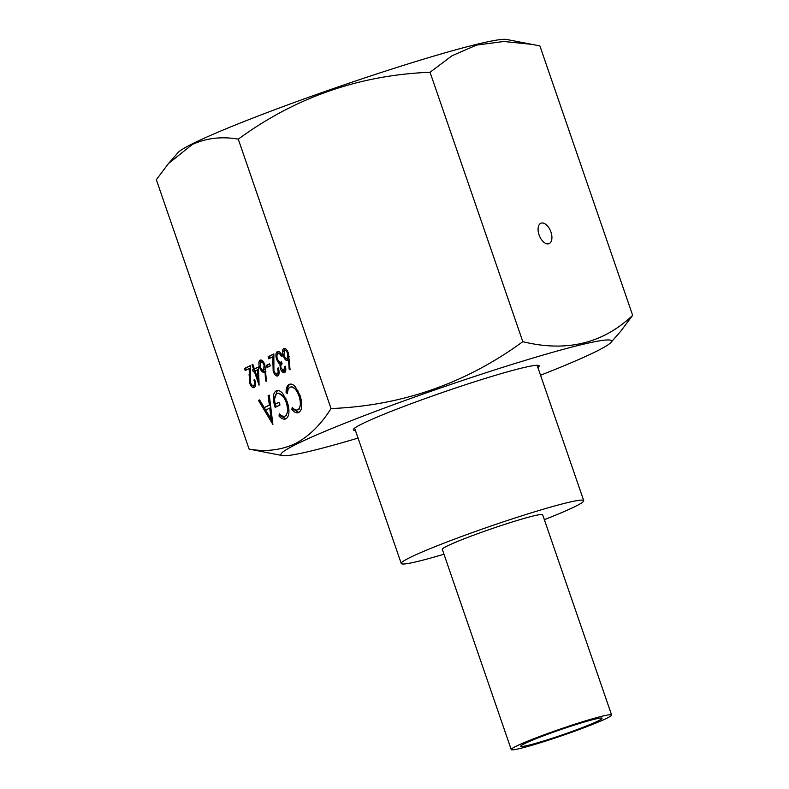 <?xml version="1.0" encoding="UTF-8"?>
<svg xmlns="http://www.w3.org/2000/svg" width="789" height="789" viewBox="0 0 789 789"><rect width="100%" height="100%" fill="white"/><g stroke="black" fill="none" stroke-linecap="round" stroke-linejoin="round"><path stroke-width="1.18" d="M539.065 234.866A10.997 6.065 68.6 0 0 549.016 243.673A10.997 6.065 68.6 0 0 550.939 232.015A10.997 6.065 68.6 0 0 540.988 223.198A10.997 6.065 68.6 0 0 539.065 234.866M355.405 430.37A98.27 6.292 -19 0 1 353.344 429.827A98.27 6.292 -19 0 1 362.171 423.821A98.27 6.292 -19 0 1 465.53 384.716A98.27 6.292 -19 0 1 539.173 365.84A98.27 6.292 -19 0 1 537.891 367.536M358.058 438.082A174.823 11.194 -19 0 1 282.393 455.578A174.823 11.194 -19 0 1 296.654 444.069A174.823 11.194 -19 0 1 489.486 371.589A174.823 11.194 -19 0 1 610.933 342.446A174.823 11.194 -19 0 1 595.863 351.598A174.823 11.194 -19 0 1 540.544 375.239M249.107 449.099L156.34 179.695L168.402 163.609L192.191 144.565C206.195 138.075 221.551 136.26 238.268 139.15L331.035 408.554C320.876 424.729 308.933 436.435 295.185 443.674C280.992 450.194 265.637 451.998 249.107 449.099L282.393 455.578M168.402 163.619L178.067 152.573A174.823 11.194 -19 0 1 193.137 143.43A174.823 11.194 -19 0 1 367.96 76.849A174.823 11.194 -19 0 1 506.607 39.45L539.893 45.92L632.66 315.334C602.855 343.6 566.236 352.377 522.811 341.667C465.757 383.415 401.838 405.714 331.035 408.554M264.197 372.181C262.54 372.625 261.021 371.077 259.63 367.516C258.486 363.67 258.674 361.194 260.192 360.09C261.889 359.646 263.447 361.244 264.857 364.893L266.504 381.521L265.538 380.732L265.015 371.55L263.96 372.27M269.266 395.121L272.895 424.462L258.496 400.457L259.601 399.905L264.216 407.607L269.365 405.053L268.152 395.674L269.266 395.121M298.755 412.469C296.713 413.505 294.425 412.469 291.881 409.353L292.226 407.311C294.327 409.747 296.21 410.546 297.877 409.708C300.747 407.706 301.132 403.12 299.021 395.94C296.25 388.997 293.271 386.097 290.056 387.231C288.429 388.08 287.591 390.23 287.521 393.672L286.091 392.527C286.062 388.188 287.068 385.505 289.109 384.509C290.944 383.493 293.035 384.273 295.392 386.837L300.096 395.614C302.71 404.422 302.266 410.033 298.755 412.469L298.193 412.696M299.08 409.333L297.345 409.915L299.08 409.333L301.516 401.197M298.203 391.097L291.792 386.649L290.056 387.231M287.591 392.389L287.295 392.153C287.275 387.813 288.281 385.14 290.313 384.135L289.662 384.273M285.943 418.811C283.912 419.709 281.614 418.811 279.05 416.109L279.257 413.732C281.387 415.921 283.32 416.7 285.046 416.059C287.867 414.057 288.271 409.511 286.259 402.42C283.35 395.437 280.253 392.527 276.959 393.711C274.582 395.003 274.01 398.475 275.262 404.136L279.05 402.262L279.987 404.984L275.183 407.361C272.412 398.78 272.718 393.307 276.111 390.94C278.063 389.884 280.273 390.752 282.758 393.533L287.245 401.808C289.879 410.665 289.445 416.326 285.943 418.811L285.411 419.018M286.249 415.685L284.622 416.217L286.249 415.685L288.675 407.597M285.914 398.514L278.625 393.149L276.959 393.711M274.562 399.066L277.314 390.565L276.111 390.94L276.732 390.693M287.778 360.514C286.121 360.958 284.592 359.409 283.212 355.849C282.058 352.002 282.245 349.527 283.764 348.422C285.46 347.979 287.018 349.576 288.439 353.225L290.076 369.854L289.119 369.065L288.587 359.883L287.541 360.603M284.592 372.566C283.093 373.108 281.663 371.787 280.322 368.611L279.908 364.015L278.399 362.772L276.663 359.478C275.479 355.316 275.716 352.683 277.393 351.578C279.059 350.997 280.677 352.486 282.265 356.056L281.495 356.431L279.878 354.005L278.083 353.63C276.85 354.281 276.614 356.046 277.373 358.926C278.734 361.796 280.085 362.772 281.446 361.845L282.146 363.897C280.953 364.301 280.598 365.751 281.091 368.246L283.882 370.524L284.602 366.569L285.371 366.195C286.141 369.528 285.884 371.658 284.592 372.566L284.346 372.664M284.711 370.268L285.805 369.232M281.091 353.63L278.083 353.63M277.807 375.929C276.14 376.432 274.602 374.874 273.191 371.264L272.747 356.875L268.783 358.837L268.073 356.786L273.862 353.926L273.901 370.731C274.907 373.187 275.982 374.233 277.136 373.858C278.261 373.039 278.389 371.185 277.531 368.276L278.29 367.901C279.543 372.023 279.385 374.696 277.807 375.929L277.541 376.028M278.014 373.591L276.959 373.927L279.128 372.457M266.327 365.435L269.601 363.818L270.311 365.859L267.037 367.487L266.327 365.435L269.67 364.005M254.383 368.956L258.417 366.954L259.078 385.2L254.324 371.382L253.338 371.866L252.638 369.824L253.614 369.331L252.026 364.725L252.796 364.35L254.383 368.956L258.427 367.181M254.226 387.596C252.559 388.099 251.02 386.551 249.61 382.941L249.166 368.542L245.201 370.505L244.501 368.453L250.281 365.593L250.32 382.399C251.326 384.864 252.401 385.9 253.565 385.535C254.679 384.707 254.808 382.852 253.95 379.953L254.709 379.568C255.971 383.691 255.804 386.363 254.226 387.596L253.959 387.695M254.443 385.259L253.377 385.604L255.557 384.125M238.268 139.15C295.323 97.392 359.242 75.103 430.044 72.263L452.048 55.743L476.595 45.081L503.855 41.492L532.762 44.44M610.933 342.446L620.598 331.41L632.66 315.334M430.044 72.263L522.811 341.667M298.784 412.45L293.094 408.978L291.881 409.353M293.094 408.978L293.192 408.357M300.096 395.605L299.021 395.94M287.295 392.153L286.091 392.527M285.993 418.781L280.253 415.734L279.05 416.109M280.253 415.734L280.342 414.738M287.334 402.084L286.259 402.42M279.119 402.449L275.262 404.136M276.328 406.799L275.499 404.057M272.698 421.76L259.699 400.082L258.496 400.457M270.509 404.718L264.216 407.607M270.499 404.708L269.365 405.053M269.296 395.319L268.152 395.674M265.696 410.063L271.199 419.235L269.749 408.061L265.696 410.063M272.333 418.89L271.199 419.235M270.893 407.706L269.749 408.061M290.017 368.779L289.119 369.065M289.494 359.606L288.587 359.883M288.163 360.267L285.579 357.989M284.02 355.602L283.212 355.849M283.655 351.549L284.612 348.294M287.097 350.405L285.638 350.119M288.074 358.127L289.247 356.796M283.941 355.366C284.977 357.821 286.072 358.827 287.226 358.384L287.65 353.531C286.644 351.105 285.579 350.089 284.434 350.494L283.941 355.366M285.825 350.05L284.434 350.494M288.458 353.275L287.65 353.531M285.401 366.323L284.602 366.569M284.957 372.319L282.561 370.376M281.131 368.364L280.322 368.611M280.953 365.396L281.111 363.64L279.908 364.015M281.111 363.64L279.602 362.398L278.399 362.772M279.602 362.398L279.03 361.589M277.481 359.222L276.663 359.478M277.117 354.843L278.29 351.401M281.002 353.659L279.878 354.005M278.33 368.029L277.531 368.276M278.142 375.702L275.617 373.493M274 371.017L273.191 371.264M273.744 356.569L272.747 356.875M269.917 358.265L269.286 356.411L268.073 356.786M269.286 356.411L273.852 354.153M268.171 366.924L267.53 365.06M266.435 380.456L265.538 380.732M265.913 371.274L265.015 371.55M264.581 371.944L261.997 369.656M260.449 367.27L259.63 367.516M260.074 363.216L261.031 359.971M263.516 362.072L262.056 361.786M264.493 369.794L265.676 368.463M260.36 367.033C261.396 369.489 262.49 370.495 263.654 370.061L264.068 365.199C263.072 362.772 261.997 361.757 260.853 362.161L260.36 367.033M262.254 361.717L260.853 362.161M264.877 364.952L264.068 365.199M259.058 381.265L258.467 379.548M255.133 371.136L254.324 371.382M254.492 371.333L253.841 369.449L252.638 369.824M253.841 369.449L254.817 368.966L253.614 369.331M252.835 364.479L252.026 364.725M257.618 369.745L255.084 371.008L258.072 379.667L257.618 369.745L258.536 369.469M258.979 379.391L258.072 379.667M254.758 379.696L253.95 379.953M254.571 387.379L252.036 385.16M250.429 382.685L249.61 382.941M250.162 368.236L249.166 368.542M246.346 369.942L245.704 368.088L244.501 368.453M245.704 368.088L250.271 365.82M540.041 742.844A53.08 3.403 -19 0 1 511.223 749.55A53.08 3.403 -19 0 1 582.785 721.688A53.08 3.403 -19 0 1 611.603 714.992A53.08 3.403 -19 0 1 540.041 742.844M511.223 749.55L442.294 549.341A53.08 3.403 -19 0 1 513.846 521.48A53.08 3.403 -19 0 1 542.664 514.783L611.603 714.992M524.616 743.642A43.001 2.752 -19 0 1 569.845 726.531A43.001 2.752 -19 0 1 602.076 718.266A43.001 2.752 -19 0 1 598.21 720.899A43.001 2.752 -19 0 1 552.981 738.011A43.001 2.752 -19 0 1 520.76 746.266A43.001 2.752 -19 0 1 524.616 743.642M544.351 519.655A96.505 6.184 161 0 0 575.063 506.538A96.505 6.184 161 0 0 583.722 500.64A96.505 6.184 161 0 0 511.4 519.182A96.505 6.184 161 0 0 409.895 557.586A96.505 6.184 161 0 0 401.236 563.474A96.505 6.184 161 0 0 443.97 554.223M273.448 362.95L272.452 363.256M249.866 374.617L248.87 374.923M354.626 428.131L401.236 563.474M537.122 365.297L583.722 500.64"/></g></svg>
